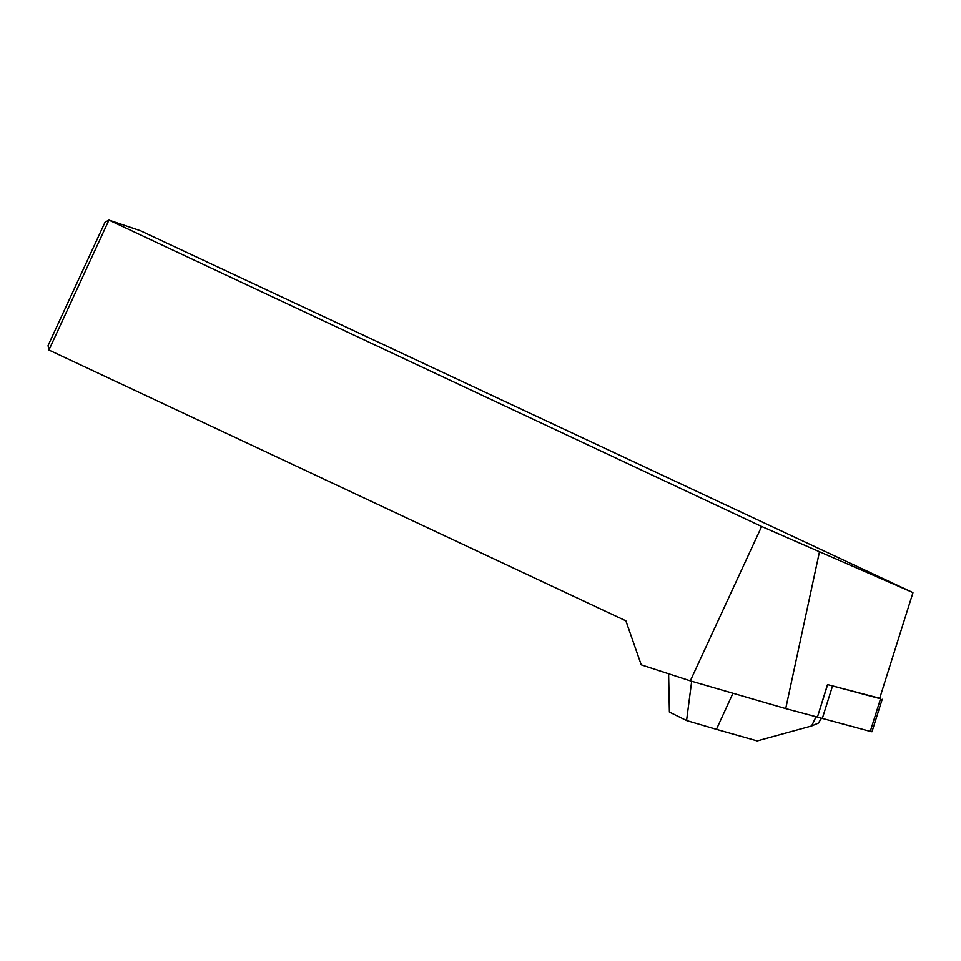 <?xml version="1.0" encoding="UTF-8"?>
<svg xmlns="http://www.w3.org/2000/svg" width="961" height="961" viewBox="0 0 961 961"><rect width="100%" height="100%" fill="white"/><g stroke="black" fill="none" stroke-linecap="round" stroke-linejoin="round"><path stroke-width="1.44" d="M48.915 350.02L48.05 345.552L105.073 222.147L108.941 220.105L140.342 230.7L911.761 592.048L761.641 526.484L108.941 220.105L48.915 350.02L625.875 620.842L641.239 664.832L690.31 680.856L785.714 708.593L817.427 717.086L827.517 684.58L879.627 698.527L912.95 592.721M761.641 526.484L690.31 680.856M668.616 673.769L669.397 712.065L686.574 720.522L716.425 729.339L757.184 740.895L811.601 725.951L818.388 723.092L821.439 718.311M716.425 729.339L732.955 693.253M785.714 708.593L819.373 552.275M686.574 720.522L691.692 681.253M817.427 717.086L870.27 731.381L817.427 717.086L827.649 684.616L879.711 698.263M882.198 699.272L871.975 731.729L870.27 731.381L880.492 698.923M811.601 725.951L816.069 716.714M822.28 718.54L832.502 686.082"/></g></svg>
